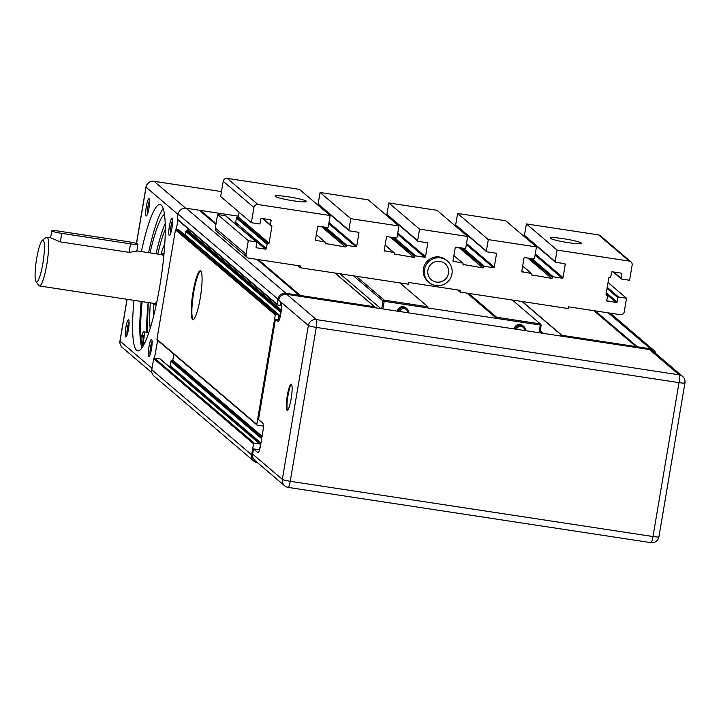 <?xml version="1.0" encoding="UTF-8"?>
<svg xmlns="http://www.w3.org/2000/svg" width="721" height="721" viewBox="0 0 721 721"><rect width="100%" height="100%" fill="white"/><g stroke="black" fill="none" stroke-linecap="round" stroke-linejoin="round"><path stroke-width="1.08" d="M280.992 302.144L280.55 304.713A0.703 0.694 -49.6 0 1 279.748 305.307L277.684 304.992A0.703 0.694 -49.6 0 1 277.116 304.19L277.964 299.179A7.048 6.922 -49.6 0 1 286.012 293.312L299.071 295.295A0.703 0.694 -49.6 0 1 299.648 296.097A0.703 0.694 -49.6 0 1 300.45 295.511L374.569 306.795A0.703 0.694 -49.6 0 1 374.794 306.867L376.903 308.029L286.724 294.303A7.048 6.922 -49.6 0 0 278.676 300.17L281.235 302.351A8.814 1.433 98.7 0 1 281.055 312.094L280.757 313.824A8.814 1.433 98.7 0 1 278.153 321.44A8.814 1.433 98.7 0 1 278.018 321.377L275.458 319.196L258.497 419.496L262.85 423.209A8.814 1.433 98.7 0 1 262.66 432.942L260.614 445.046A8.814 1.433 98.7 0 1 258.01 452.671A8.814 1.433 98.7 0 1 257.875 452.608L253.522 448.895L259.542 449.814M252.647 454.086L282.344 479.384A7.048 6.922 130.4 0 0 284.642 485.801L254.946 460.503A7.048 6.922 -49.6 0 1 252.647 454.086L253.522 448.895M291.131 398.83A13.221 2.154 98.7 0 1 287.219 410.267A13.221 2.154 98.7 0 1 287.084 396.874A13.221 2.154 98.7 0 1 291.203 384.131A13.221 2.154 98.7 0 1 291.131 398.83M200.672 270.925A24.676 4.02 -81.3 0 0 193.336 294.673A24.676 4.02 -81.3 0 0 193.273 319.529M200.213 298.233A24.676 4.02 98.7 0 1 192.913 319.574A24.676 4.02 98.7 0 1 192.651 294.574A24.676 4.02 98.7 0 1 200.339 270.781A24.676 4.02 98.7 0 1 200.213 298.233M445.046 263.661A10.572 10.382 -49.6 0 1 446.065 278.414A10.572 10.382 -49.6 0 1 431.329 279.757M427.904 270.159A10.572 10.382 -49.6 0 1 445.073 263.679A10.572 10.382 -49.6 0 1 446.119 278.459A10.572 10.382 -49.6 0 1 427.904 270.159M424.462 269.636A14.105 13.843 130.4 0 0 448.75 280.703A14.105 13.843 130.4 0 0 433.519 258.641A14.105 13.843 130.4 0 0 424.462 269.636M429.076 282.461L428.049 281.587A14.105 13.843 -49.6 0 1 432.492 257.767A14.105 13.843 -49.6 0 1 446.335 260.119L447.362 260.993M550.33 238.309A15.862 1.568 -170.4 0 1 550.159 238.02A15.862 1.568 -170.4 0 1 566.066 239.111A15.862 1.568 -170.4 0 1 581.441 243.31A15.862 1.568 -170.4 0 1 566.823 242.427A15.862 1.568 -170.4 0 1 550.33 238.309M275.26 196.427A15.862 1.568 -170.4 0 1 275.089 196.139A15.862 1.568 -170.4 0 1 290.996 197.23A15.862 1.568 -170.4 0 1 306.371 201.429A15.862 1.568 -170.4 0 1 291.753 200.546A15.862 1.568 -170.4 0 1 275.26 196.427M227.232 178.366A3.524 3.461 130.4 0 0 223.213 181.304L253.927 207.477A3.524 3.461 -49.6 0 1 257.956 204.539L227.232 178.366L299.44 189.362L330.164 215.534L257.956 204.539M253.927 207.477L251.359 222.699L220.635 196.518L223.213 181.304M327.181 213.001L327.325 212.181M318.141 203.917A0.703 0.694 130.4 0 0 318.367 204.557L349.09 230.729A0.703 0.694 -49.6 0 1 348.865 230.089L318.141 203.917L320.07 192.507L368.206 199.834L398.929 226.006L350.794 218.679L348.865 230.089M395.955 223.465L396.09 222.654M386.907 214.389A0.703 0.694 130.4 0 0 387.141 215.029L417.856 241.202A0.703 0.694 -49.6 0 1 417.63 240.562L386.907 214.389L388.835 202.971L436.98 210.298L467.695 236.479L419.559 229.143L417.63 240.562M464.721 233.937L464.856 233.126M455.672 224.853A0.703 0.694 130.4 0 0 455.906 225.502L486.63 251.674A0.703 0.694 -49.6 0 1 486.396 251.025L455.672 224.853L457.61 213.443L505.745 220.77L536.46 246.942L488.324 239.615L486.396 251.025M533.486 244.41L533.63 243.59M524.446 235.325A0.703 0.694 130.4 0 0 524.672 235.965L555.395 262.138A0.703 0.694 -49.6 0 1 555.161 261.498L524.446 235.325L526.375 223.916L598.583 234.902L629.298 261.083A3.524 3.461 -49.6 0 1 632.155 265.058L629.577 280.28L621.673 279.072A0.703 0.694 -49.6 0 1 621.105 278.279L613.751 272.015M631.001 261.858L600.278 235.677A3.524 3.461 130.4 0 0 598.583 234.902M246.032 254.171L215.318 227.998A3.524 3.461 130.4 0 0 216.462 231.207L247.186 257.379A3.524 3.461 -49.6 0 1 246.032 254.171L248.312 240.679L217.598 214.507L225.502 215.714L256.225 241.886A0.703 0.694 -49.6 0 1 256.793 242.68L256.063 247.006A0.703 0.694 130.4 0 0 256.631 247.799L256.09 247.33M215.318 227.998L217.598 214.507M256.568 242.04L225.844 215.867A0.703 0.694 130.4 0 0 225.502 215.714M234.064 222.87L265.571 249.16A0.703 0.694 130.4 0 0 266.382 248.574L235.659 222.401A0.703 0.694 -49.6 0 1 234.857 222.987M235.659 222.401L236.389 218.075L267.112 244.248A0.703 0.694 -49.6 0 1 267.915 243.662L237.191 217.49A0.703 0.694 130.4 0 0 236.389 218.075M237.191 217.49L268.257 243.716A0.703 0.694 130.4 0 0 269.059 243.13L238.345 216.958A0.703 0.694 -49.6 0 1 237.533 217.544M238.345 216.958L239.138 212.28M399.885 282.911L408.483 284.227L408.771 282.497L460.349 290.347L460.052 292.077L468.65 293.384L496.661 317.249L496.634 318.412L427.868 307.948L427.886 306.776L399.885 282.911L300.17 267.734L300.468 266.004L248.889 258.154A3.524 3.461 -49.6 0 1 247.186 257.379M251.359 222.699L259.263 223.898A0.703 0.694 -49.6 0 0 260.074 223.312L260.804 218.986A0.703 0.694 130.4 0 1 261.606 218.4L270.546 219.761A0.703 0.694 130.4 0 1 271.114 220.563L270.384 224.88L263.03 218.616M270.844 225.655L271.871 226.529A0.703 0.694 130.4 0 0 271.303 225.727L270.961 225.682A0.703 0.694 -49.6 0 1 270.384 224.88M271.871 226.529L269.059 243.13M267.112 244.248L266.382 248.574M265.571 249.16L256.631 247.799M256.225 241.886L248.312 240.679M608.046 282.506L626.54 298.269L624.26 311.751A3.524 3.461 -49.6 0 1 620.231 314.689L568.662 306.84L568.364 308.561L468.65 293.384M626.54 298.269L618.627 297.061L607.226 287.346M607.037 288.454L617.825 297.647A0.703 0.694 -49.6 0 1 618.627 297.061M617.825 297.647L617.095 301.973L606.307 292.78M606.118 293.889L616.293 302.559A0.703 0.694 130.4 0 0 617.095 301.973M616.293 302.559L606.803 300.729M606.019 294.492L606.938 295.277A0.703 0.694 -49.6 0 1 607.506 296.079L606.776 300.405A0.703 0.694 130.4 0 0 607.352 301.198M606.938 295.277L606.046 294.763M620.817 273.088L621.835 273.953A0.703 0.694 130.4 0 0 621.259 273.16L612.318 271.799A0.703 0.694 130.4 0 0 611.516 272.385L610.786 276.711A0.703 0.694 -49.6 0 1 609.984 277.297L609.642 277.243A0.703 0.694 130.4 0 0 608.83 277.828L606.028 294.429A0.703 0.694 130.4 0 0 606.595 295.231M621.835 273.953L621.105 278.279M629.298 261.083L557.099 250.088L555.161 261.498M564.228 263.589L565.246 264.454A0.703 0.694 130.4 0 0 564.678 263.661L555.738 262.3A0.703 0.694 -49.6 0 1 555.395 262.138M565.246 264.454L563.02 277.594L535.279 253.954M535.09 255.072L562.218 278.18A0.703 0.694 130.4 0 0 563.02 277.594M562.218 278.18L553.277 276.819L531.981 258.677M530.16 258.406L552.475 277.405A0.703 0.694 -49.6 0 1 553.277 276.819M552.475 277.405L529.602 258.316M527.781 258.037L551.61 278.342A0.703 0.694 130.4 0 0 552.412 277.756M551.61 278.342L531.81 274.944M522.644 266.121L531.269 273.475A0.703 0.694 -49.6 0 1 531.846 274.268L531.783 274.611A0.703 0.694 130.4 0 0 532.359 275.413M531.269 273.475L521.788 271.646M536.46 246.942L534.531 258.361A0.703 0.694 -49.6 0 1 533.729 258.947L524.789 257.586A0.703 0.694 130.4 0 0 523.987 258.172L521.761 271.312A0.703 0.694 130.4 0 0 522.328 272.114M495.462 253.116L496.481 253.981A0.703 0.694 130.4 0 0 495.904 253.188L486.963 251.827A0.703 0.694 -49.6 0 1 486.63 251.674M496.481 253.981L494.255 267.13L466.514 243.491M466.325 244.599L493.452 267.716A0.703 0.694 130.4 0 0 494.255 267.13M493.452 267.716L484.512 266.355L463.215 248.213M461.395 247.934L483.701 266.941A0.703 0.694 -49.6 0 1 484.512 266.355M483.701 266.941L460.827 247.844M459.016 247.573L482.845 267.87A0.703 0.694 130.4 0 0 483.647 267.284M482.845 267.87L463.044 264.472M453.87 255.649L462.503 263.003A0.703 0.694 -49.6 0 1 463.071 263.796L463.017 264.147A0.703 0.694 130.4 0 0 463.585 264.94M462.503 263.003L453.013 261.173M467.695 236.479L465.766 247.889A0.703 0.694 -49.6 0 1 464.964 248.475L456.023 247.114A0.703 0.694 130.4 0 0 455.212 247.7L452.995 260.849A0.703 0.694 130.4 0 0 453.563 261.642M426.697 242.653L427.706 243.518A0.703 0.694 130.4 0 0 427.138 242.716L418.198 241.355A0.703 0.694 -49.6 0 1 417.856 241.202M427.706 243.518L425.489 256.658L397.74 233.018M397.55 234.127L424.678 257.244A0.703 0.694 130.4 0 0 425.489 256.658M424.678 257.244L415.747 255.883L394.45 237.741M392.63 237.461L414.935 256.469A0.703 0.694 -49.6 0 1 415.747 255.883M414.935 256.469L392.062 237.38M390.241 237.101L414.07 257.406A0.703 0.694 130.4 0 0 414.881 256.811M414.07 257.406L394.27 254.008M385.104 245.176L393.738 252.53A0.703 0.694 -49.6 0 1 394.306 253.332L394.252 253.675A0.703 0.694 130.4 0 0 394.82 254.468M393.738 252.53L384.248 250.701M398.929 226.006L397.001 237.416A0.703 0.694 -49.6 0 1 396.19 238.002L387.258 236.641A0.703 0.694 130.4 0 0 386.447 237.227L384.23 250.376A0.703 0.694 130.4 0 0 384.798 251.169M357.931 232.18L358.941 233.045A0.703 0.694 130.4 0 0 358.373 232.243L349.433 230.882A0.703 0.694 -49.6 0 1 349.09 230.729M358.941 233.045L356.715 246.185L328.974 222.546M328.785 223.663L355.913 246.771A0.703 0.694 130.4 0 0 356.715 246.185M355.913 246.771L346.972 245.41L325.676 227.268M323.864 226.989L346.17 245.996A0.703 0.694 -49.6 0 1 346.972 245.41M346.17 245.996L323.296 226.908M321.476 226.628L345.305 246.933A0.703 0.694 130.4 0 0 346.107 246.348M345.305 246.933L325.504 243.536M316.339 234.713L324.973 242.058A0.703 0.694 -49.6 0 1 325.541 242.86L325.477 243.202A0.703 0.694 130.4 0 0 326.054 244.004M324.973 242.058L315.483 240.237M330.164 215.534L328.226 226.953A0.703 0.694 -49.6 0 1 327.424 227.539L318.484 226.178A0.703 0.694 130.4 0 0 317.682 226.764L315.456 239.904A0.703 0.694 130.4 0 0 316.032 240.697M388.835 202.971L419.559 229.143M320.07 192.507L350.794 218.679M457.61 213.443L488.324 239.615M300.17 267.734L297.638 265.571M460.052 292.077L457.52 289.914M526.375 223.916L557.099 250.088M161.062 254.558A25.496 4.155 98.7 0 1 162.027 253.9A25.496 4.155 98.7 0 1 162.613 254.098A25.496 4.155 98.7 0 1 163.685 257.082M156.89 301.72A25.496 4.155 98.7 0 1 154.366 304.262A25.496 4.155 98.7 0 1 153.627 303.352M157.115 300.621A24.676 4.02 98.7 0 1 154.664 303.505L39.475 285.967A24.676 4.02 -81.3 0 0 46.775 264.625A24.676 4.02 -81.3 0 0 46.91 237.182A24.676 4.02 -81.3 0 0 46.198 237.416L42.332 240.345A21.152 3.452 98.7 0 1 42.827 263.67A21.152 3.452 98.7 0 1 36.05 281.587A21.152 3.452 98.7 0 1 36.347 260.533A21.152 3.452 98.7 0 1 42.332 240.345M136.819 250.872L162.09 254.72A24.676 4.02 98.7 0 1 163.568 258.199M150.175 328.524A58.798 9.589 98.7 0 1 150.356 302.847M157.791 254.062A58.798 9.589 98.7 0 1 165.244 229.503M164.776 243.518A41.665 6.795 -81.3 0 0 160.981 254.549M153.546 303.334A41.665 6.795 -81.3 0 0 153.897 314.996M141.388 251.566A74.029 12.068 98.7 0 1 160.062 204.485A74.029 12.068 98.7 0 1 161.207 205.043A74.029 12.068 98.7 0 1 159.674 286.832A74.029 12.068 98.7 0 1 137.783 350.857A74.029 12.068 98.7 0 1 133.962 300.351M141.911 347.973A74.029 12.068 98.7 0 1 141.181 301.45M148.607 252.665A74.029 12.068 98.7 0 1 163.153 208.468M151.933 372.73L122.336 347.522A7.048 6.922 -49.6 0 1 120.037 341.105A7.048 0.703 -170.4 0 1 119.956 340.979A7.048 0.703 -170.4 0 1 120.074 340.88M146.111 186.964A7.048 0.703 9.6 0 0 145.993 187.063A7.048 0.703 9.6 0 0 146.066 187.19A7.048 6.922 -49.6 0 1 154.114 181.322A7.048 1.154 -81.3 0 0 154.006 181.268A7.048 1.154 -81.3 0 0 153.879 181.286M147.535 214.056A7.282 1.19 98.7 0 1 147.841 207.36A7.282 1.19 98.7 0 1 149.544 200.88M148.905 208.405A8.697 1.415 -81.3 0 0 149.166 198.888A8.697 1.415 -81.3 0 0 146.237 207.116A8.697 1.415 -81.3 0 0 146.579 215.84A8.697 1.415 -81.3 0 0 148.905 208.405M170.58 233.685A7.282 1.19 98.7 0 1 170.877 226.989A7.282 1.19 98.7 0 1 172.58 220.509M171.94 228.034A8.697 1.415 -81.3 0 0 172.202 218.517A8.697 1.415 -81.3 0 0 169.282 226.745A8.697 1.415 -81.3 0 0 169.624 235.47A8.697 1.415 -81.3 0 0 171.94 228.034M150.103 354.741A7.282 1.19 98.7 0 1 150.41 348.045A7.282 1.19 98.7 0 1 152.104 341.565M151.464 349.09A8.697 1.415 -81.3 0 0 151.725 339.573A8.697 1.415 -81.3 0 0 148.805 347.801A8.697 1.415 -81.3 0 0 149.148 356.525A8.697 1.415 -81.3 0 0 151.464 349.09M127.058 335.112A7.282 1.19 98.7 0 1 127.365 328.415A7.282 1.19 98.7 0 1 129.068 321.936M257.694 462.837L257.343 462.783A7.048 6.922 -49.6 0 1 251.638 454.816L253.513 443.748A0.703 0.694 -49.6 0 1 254.315 443.163L154.474 358.103L157.647 340.366M263.327 425.922A0.703 0.694 -49.6 0 1 262.859 426.021L257.352 425.183A0.703 0.694 -49.6 0 1 256.784 424.381L275.305 314.915A0.703 0.694 -49.6 0 1 276.107 314.329L176.266 229.269L177.979 220.175M128.428 329.461A8.697 1.415 -81.3 0 0 128.689 319.944A8.697 1.415 -81.3 0 0 125.76 328.172A8.697 1.415 -81.3 0 0 126.103 336.896A8.697 1.415 -81.3 0 0 128.428 329.461M165.154 223.573A70.054 11.419 -81.3 0 0 156.051 253.792M142.172 347.612L143.272 342.394A7.931 1.289 -81.3 0 0 143.65 331.795A7.931 1.289 -81.3 0 0 142.704 333.093L140.901 337.581A70.054 11.419 98.7 0 1 142.145 301.603M150.031 252.882A70.054 11.419 98.7 0 1 164.397 214.137M143.137 339.915A4.407 0.721 98.7 0 1 141.794 343.998A4.407 0.721 98.7 0 1 141.857 338.861A4.407 0.721 98.7 0 1 143.119 335.283A4.407 0.721 98.7 0 1 143.137 339.915M146.66 332.255A70.054 11.419 98.7 0 1 148.166 302.514M176.438 229.287L178.33 229.575A0.703 0.694 -49.6 0 1 178.664 229.738L278.504 314.798A0.703 0.694 -49.6 0 1 278.739 315.438L278.153 318.898A0.703 0.694 130.4 0 0 278.721 319.691L278.18 319.232M185.063 235.181A0.703 0.694 130.4 0 0 185.189 234.884L185.775 231.423A0.703 0.694 -49.6 0 1 186.577 230.837L186.919 230.891A0.703 0.694 130.4 0 0 187.73 230.305L188.001 228.71M154.645 358.13L159.972 358.941A0.703 0.694 -49.6 0 1 160.314 359.094L260.155 444.154A0.703 0.694 -49.6 0 1 260.389 444.794L259.659 449.12A0.703 0.694 130.4 0 0 259.668 449.399M168.534 366.097L169.327 366.214A0.703 0.694 130.4 0 0 170.129 365.628L170.859 361.302A0.703 0.694 -49.6 0 1 171.661 360.716L172.013 360.77A0.703 0.694 130.4 0 0 172.815 360.185L173.833 354.155M276.107 314.329L278.171 314.644A0.703 0.694 -49.6 0 1 278.504 314.798M275.458 319.196L278.721 319.691M215.93 224.33L199.573 210.388A0.703 0.694 130.4 0 0 199.23 210.235L186.171 208.243A7.048 6.922 130.4 0 0 178.123 214.119L177.276 219.13A0.703 0.694 130.4 0 0 177.501 219.77L277.342 304.839M176.266 229.269A0.703 0.694 130.4 0 0 175.455 229.855L156.944 339.321A0.703 0.694 130.4 0 0 157.178 339.961L257.018 425.02M154.474 358.103A0.703 0.694 130.4 0 0 153.672 358.688L151.798 369.756A7.048 6.922 130.4 0 0 154.105 376.173L253.945 461.233M238.471 216.21L200.609 210.442A0.703 0.694 130.4 0 0 199.951 210.703M254.315 443.163L259.812 444.001A0.703 0.694 -49.6 0 1 260.155 444.154M376.903 308.029L559.289 335.806L561.677 335.319A0.703 0.694 -49.6 0 1 561.92 335.319L636.039 346.603A0.703 0.694 -49.6 0 1 636.607 347.396A0.703 0.694 -49.6 0 1 637.409 346.81L650.477 348.802A7.048 6.922 -49.6 0 1 656.047 353.786M559.289 335.806L649.468 349.532A7.048 6.922 -49.6 0 1 652.875 351.082L682.571 376.38A7.048 6.922 130.4 0 0 679.164 374.83L316.42 319.601A7.048 6.922 130.4 0 0 308.372 325.477L282.344 479.384A7.048 0.703 9.6 0 0 290.239 481.304A7.048 1.154 98.7 0 1 288.157 487.405L288.157 487.405A7.048 1.154 98.7 0 1 288.049 487.351A7.048 6.922 130.4 0 1 284.642 485.801L284.642 485.801A7.048 7.048 0 0 0 288.157 487.405L650.901 542.634A7.048 1.154 -81.3 0 0 652.992 536.532A7.048 0.703 9.6 0 0 658.922 536.839A7.048 7.048 0 0 1 650.901 542.634A7.048 1.154 -81.3 0 1 650.793 542.58M658.922 536.839L684.95 382.923A7.048 0.703 -170.4 0 0 684.878 382.797A7.048 6.922 130.4 0 0 682.571 376.38A7.048 7.048 0 0 1 684.95 382.923A7.048 0.703 -170.4 0 1 679.02 382.626A7.048 1.154 -81.3 0 0 679.164 374.83L649.468 349.532M286.724 294.303L316.42 319.601A7.048 1.154 98.7 0 1 316.276 327.397A7.048 0.703 -170.4 0 1 308.372 325.477L281.235 302.351M291.518 384.347A13.221 2.154 -81.3 0 0 287.769 396.974A13.221 2.154 -81.3 0 0 287.589 410.15M36.05 281.587L38.871 285.534A24.676 4.02 -81.3 0 0 39.475 285.967M137.945 244.221L136.774 251.178L129.095 252.35L60.33 241.886L50.623 237.768L51.804 230.81A8.814 0.874 9.6 0 0 61.772 233.37L130.537 243.842A8.814 0.874 9.6 0 0 137.945 244.221A8.814 0.874 9.6 0 0 127.978 241.661L59.212 231.189A8.814 0.874 9.6 0 0 51.804 230.81M353.488 275.855L383.013 301.008L381.706 308.768M466.956 293.123L496.634 318.412L540.308 325.063L539.011 332.714M382.905 308.949L384.203 301.297L427.868 307.948M397.352 311.148A5.29 5.191 -49.6 0 1 397.352 311.102A5.29 5.191 -49.6 0 1 405.941 307.867L406.815 308.606A5.29 5.191 -49.6 0 1 408.609 312.86M514.253 328.947A5.29 5.191 -49.6 0 1 522.851 325.667L523.716 326.406A5.29 5.191 -49.6 0 1 525.51 330.66M539.867 332.841L541.183 325.09L540.308 325.063L540.326 323.891L541.183 325.09M427.886 306.776L384.221 300.125L384.203 301.297L383.013 301.008L384.221 300.125L356.219 276.269M512.316 300.035L540.326 323.891L496.661 317.249M524.627 330.524A4.227 4.155 130.4 0 0 516.479 329.281M515.254 329.1A5.29 5.191 -49.6 0 1 523.716 326.406M407.725 312.725A4.227 4.155 130.4 0 0 399.578 311.481M398.353 311.301A5.29 5.191 -49.6 0 1 406.815 308.606M270.105 219.698L271.114 220.563M147.255 332.345A70.505 11.491 98.7 0 1 148.319 302.541M152.032 368.368L120.037 341.105L127.103 299.314M185.639 208.189L154.114 181.322L221.473 191.579L154.006 181.268A7.048 7.048 0 0 0 145.993 187.063L136.449 243.455M319.574 206.512L320.908 206.72M388.34 216.985L389.673 217.183M457.105 227.457L458.439 227.656M136.548 243.482L146.066 187.19L178.06 214.452M143.272 342.394L144.921 342.646M178.33 229.575L278.171 314.644M185.775 231.423L280.974 312.535M280.352 315.96L185.189 234.884M172.013 360.77L261.912 437.368M261.876 437.584L171.661 360.716M262.102 436.259L172.815 360.185M170.859 361.302L261.687 438.692M278.676 315.807L280.108 317.024M281.163 311.418L186.577 230.837M186.919 230.891L281.199 311.211M281.352 310.066L187.73 230.305M178.123 214.119L277.964 299.179M277.116 304.19L177.276 219.13M175.455 229.855L275.305 314.915M256.784 424.381L156.944 339.321M286.012 293.312L186.171 208.243M199.23 210.235L215.912 224.447M256.91 259.371L299.071 295.295M339.997 273.8L380.895 308.642L340.024 273.8M374.794 306.867L335.103 273.052M334.941 273.025L374.569 306.795M300.45 295.511L258.28 259.578M216.057 223.609L200.609 210.442M260.957 443.018L170.129 365.628M169.327 366.214L260.768 444.127M159.972 358.941L259.812 444.001M153.672 358.688L253.513 443.748M251.638 454.816L151.798 369.756M608.308 312.869L650.477 348.802M637.409 346.81L595.249 310.886M593.87 310.679L636.039 346.603M561.92 335.319L522.292 301.549M521.986 301.504L561.677 335.319M543.4 333.381L540.236 330.687M540.083 331.615L541.886 333.156M290.239 481.304L316.276 327.397L679.02 382.626L652.992 536.532L290.239 481.304M130.537 243.842L129.095 252.35M61.772 233.37L60.33 241.886M316.357 234.586L325.306 242.22M385.122 245.059L394.081 252.683M262.399 218.526L270.618 225.52M531.611 273.629L522.662 266.004M462.846 263.156L453.897 255.531M621.331 278.919L613.111 271.916M607.28 295.439L606.037 294.375M154.366 304.262L156.187 305.064M162.027 253.9L164.009 253.675M148.265 302.532L147.147 332.327M458.385 227.611L457.06 227.412M389.619 217.138L388.286 216.94M320.854 206.675L319.52 206.467M127.004 299.296L119.956 340.979A7.048 7.048 0 0 0 122.336 347.522M143.65 331.795L148.859 332.588M299.413 295.448L257.1 259.398M653.884 350.352L610.236 313.166M594.068 310.706L636.373 346.756M50.632 237.75L46.91 237.182"/></g></svg>
